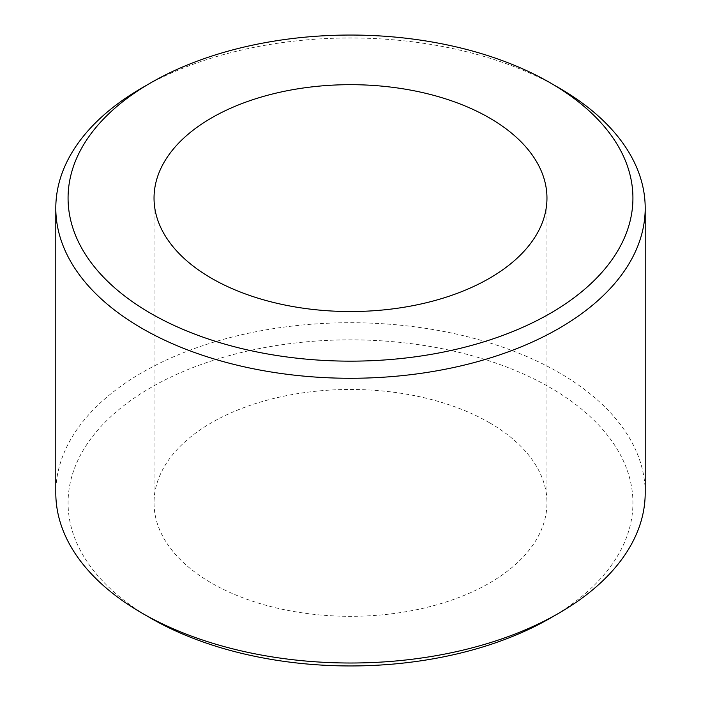<?xml version="1.0" encoding="UTF-8"?>
<svg xmlns="http://www.w3.org/2000/svg" width="701" height="701" viewBox="0 0 701 701"><rect width="100%" height="100%" fill="white"/><g stroke="black" fill="none" stroke-linecap="round" stroke-linejoin="round"><path stroke-width="0.53" stroke-dasharray="3.5 2.63" d="M150.794 618.186A282.424 163.053 180 0 1 150.803 387.6A282.424 163.053 180 0 1 550.206 387.6A282.424 163.053 180 0 1 550.206 618.194M645.2 492.873A294.7 170.141 0 0 0 558.881 372.555A294.7 170.141 0 0 0 237.727 335.674A294.7 170.141 0 0 0 55.8 492.873M489.421 422.685A196.464 113.431 0 0 0 275.318 398.098A196.464 113.431 0 0 0 154.036 502.897A196.464 113.431 0 0 0 211.579 583.101A196.464 113.431 0 0 0 425.682 607.688A196.464 113.431 0 0 0 546.964 502.897A196.464 113.431 0 0 0 489.421 422.685M142.11 87.827A294.7 170.141 180 0 1 558.881 87.818M154.036 198.103L154.036 502.897M546.964 198.103L546.964 502.897"/><path stroke-width="1.05" d="M558.89 613.173L550.206 618.194A282.424 163.053 180 0 1 150.794 618.194L142.119 613.182A294.7 170.141 0 0 0 558.89 613.173A294.7 170.141 0 0 0 645.2 492.873L645.2 208.127A294.7 170.141 180 0 1 463.273 365.326A294.7 170.141 180 0 1 142.119 328.445A294.7 170.141 180 0 1 55.8 208.127A294.7 170.141 180 0 1 142.11 87.827L150.794 82.806A282.424 163.053 0 0 0 150.794 313.4A282.424 163.053 0 0 0 550.197 313.4A282.424 163.053 0 0 0 550.206 82.806L558.881 87.818A294.7 170.141 180 0 1 558.89 87.827A294.7 170.141 180 0 1 645.2 208.127M489.421 117.899A196.464 113.431 0 0 0 275.318 93.312A196.464 113.431 0 0 0 154.036 198.103A196.464 113.431 0 0 0 211.579 278.315A196.464 113.431 0 0 0 425.682 302.902A196.464 113.431 0 0 0 546.964 198.103A196.464 113.431 0 0 0 489.421 117.899M558.89 87.827L550.206 82.806A282.424 163.053 0 0 0 150.794 82.806M150.794 618.194L150.794 618.194A282.424 163.053 180 0 1 150.794 618.186L142.11 613.173A294.7 170.141 0 0 0 142.119 613.182M55.8 208.127L55.8 492.873A294.7 170.141 0 0 0 142.11 613.173"/></g></svg>
